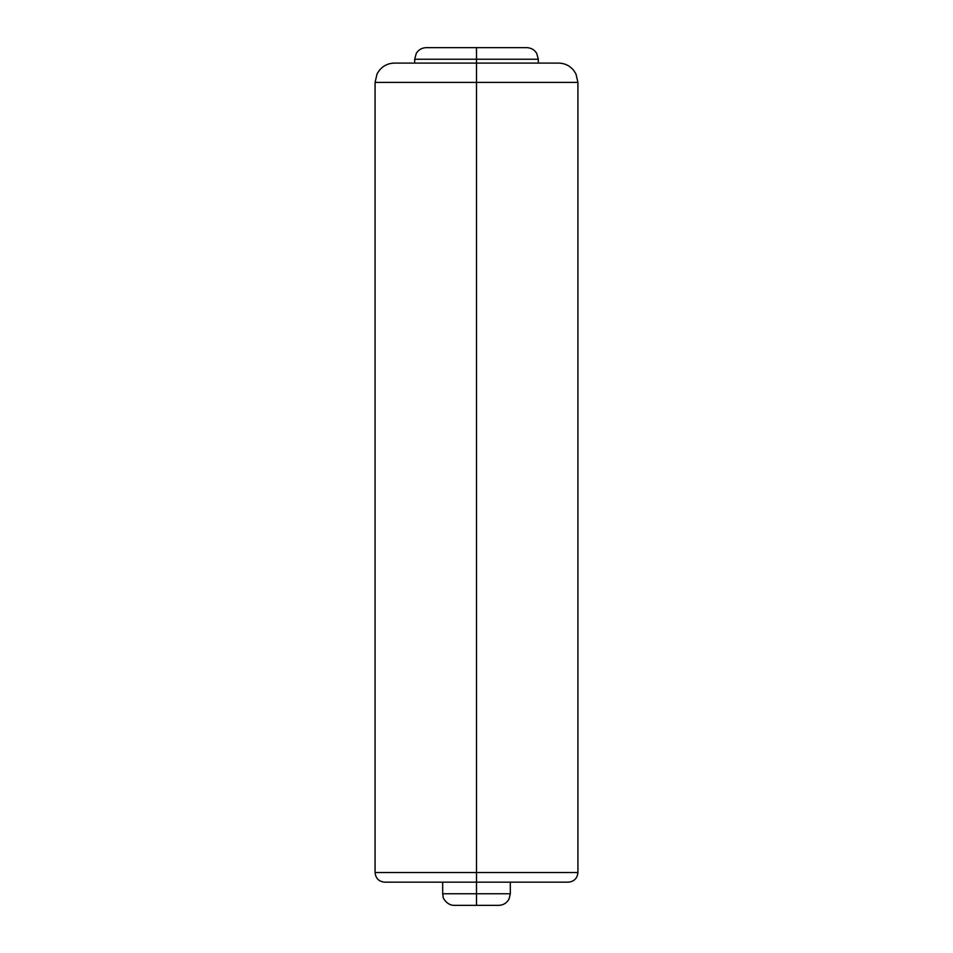 <?xml version="1.0" encoding="UTF-8"?>
<svg xmlns="http://www.w3.org/2000/svg" width="953" height="953" viewBox="0 0 953 953"><rect width="100%" height="100%" fill="white"/><g stroke="black" fill="none" stroke-linecap="round" stroke-linejoin="round"><path stroke-width="1.43" d="M510.308 882.168L510.308 893.759L509.045 899.024C506.782 903.063 503.339 905.171 498.717 905.35L454.283 905.35C446.492 905.588 442.299 896.618 443.181 897.083L442.692 893.759L476.5 893.759L476.5 905.35L476.5 893.759L510.308 893.759L442.692 893.759L442.692 882.168M476.5 882.168L476.5 893.759L476.5 882.168L384.738 882.168C378.877 881.596 375.661 878.38 375.077 872.507L476.5 872.507L476.5 59.241L538.314 59.241L476.5 59.241L476.5 63.101L558.601 63.101C564.784 63.243 569.834 65.697 573.766 70.462L575.946 73.929L577.923 82.423L375.077 82.423L577.923 82.423L577.923 872.507L375.077 872.507L375.077 82.423L377.054 73.929L379.234 70.462C383.166 65.697 388.216 63.243 394.399 63.101L476.5 63.101L476.5 882.168L476.5 872.507L577.923 872.507C577.339 878.38 574.123 881.596 568.262 882.168L476.5 882.168M414.686 63.101L414.686 59.241L416.294 53.344C418.617 49.687 421.941 47.793 426.277 47.65L476.5 47.65L476.5 59.241L414.686 59.241L476.5 59.241L476.5 47.65L526.723 47.65C531.059 47.793 534.383 49.687 536.706 53.344L538.314 59.241L538.314 63.101"/></g></svg>
